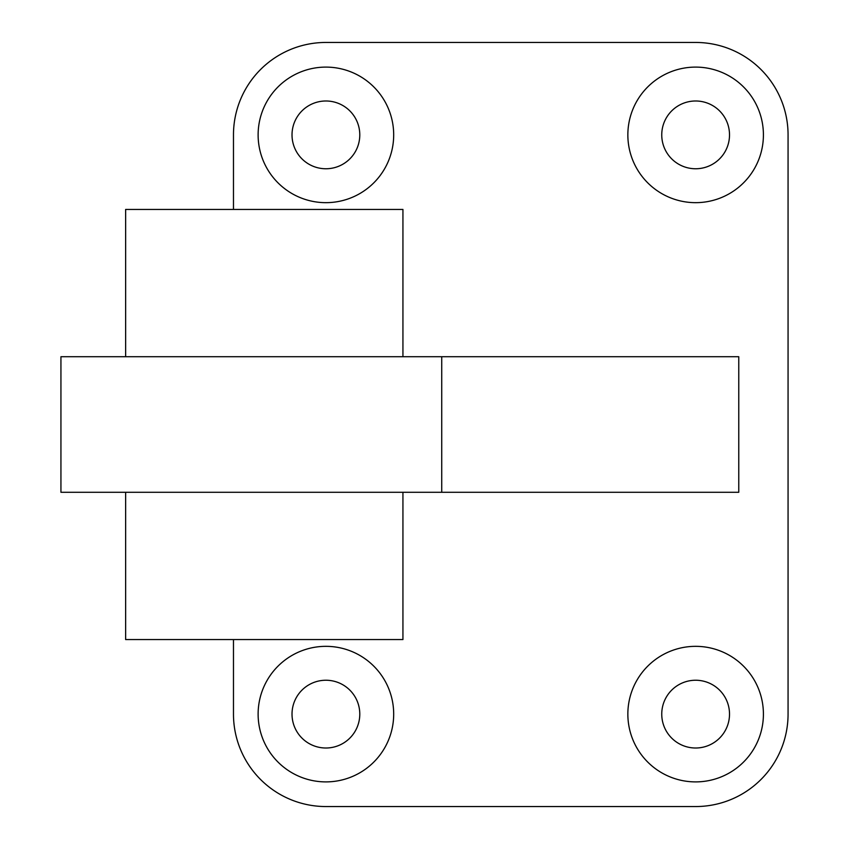 <?xml version="1.0" encoding="UTF-8"?>
<svg xmlns="http://www.w3.org/2000/svg" width="849" height="849" viewBox="0 0 849 849"><rect width="100%" height="100%" fill="white"/><g stroke="black" fill="none" stroke-linecap="round" stroke-linejoin="round"><path stroke-width="1.27" d="M325.91 781.897A67.782 67.782 0 0 0 384.608 680.229A67.782 67.782 0 0 0 267.202 680.229A67.782 67.782 0 0 0 325.91 781.897M325.91 67.103A67.782 67.782 0 0 1 384.608 168.771A67.782 67.782 0 0 1 267.202 168.771A67.782 67.782 0 0 1 325.91 67.103M695.628 781.897A67.782 67.782 0 0 0 754.337 680.229A67.782 67.782 0 0 0 636.93 680.229A67.782 67.782 0 0 0 695.628 781.897M695.628 67.103A67.782 67.782 0 0 1 754.337 168.771A67.782 67.782 0 0 1 636.93 168.771A67.782 67.782 0 0 1 695.628 67.103M233.475 639.562L233.475 714.115A92.435 92.435 0 0 0 325.91 806.55L695.628 806.55A92.435 92.435 0 0 0 788.063 714.115L788.063 134.885A92.435 92.435 0 0 0 695.628 42.45L325.91 42.45A92.435 92.435 0 0 0 233.475 134.885L233.475 209.438M441.724 492.282L738.768 492.282L738.768 356.718L60.937 356.718L60.937 492.282L441.724 492.282L441.724 356.718M695.628 100.989A33.896 33.896 0 0 1 724.982 151.822A33.896 33.896 0 0 1 666.285 151.822A33.896 33.896 0 0 1 695.628 100.989M695.628 748.011A33.896 33.896 0 0 0 724.982 697.178A33.896 33.896 0 0 0 666.285 697.178A33.896 33.896 0 0 0 695.628 748.011M325.91 100.989A33.896 33.896 0 0 1 355.253 151.822A33.896 33.896 0 0 1 296.556 151.822A33.896 33.896 0 0 1 325.91 100.989M325.91 748.011A33.896 33.896 0 0 0 355.253 697.178A33.896 33.896 0 0 0 296.556 697.178A33.896 33.896 0 0 0 325.91 748.011M125.641 356.718L125.641 209.438L402.935 209.438L402.935 356.718M125.641 492.282L125.641 639.562L402.935 639.562L402.935 492.282"/></g></svg>
